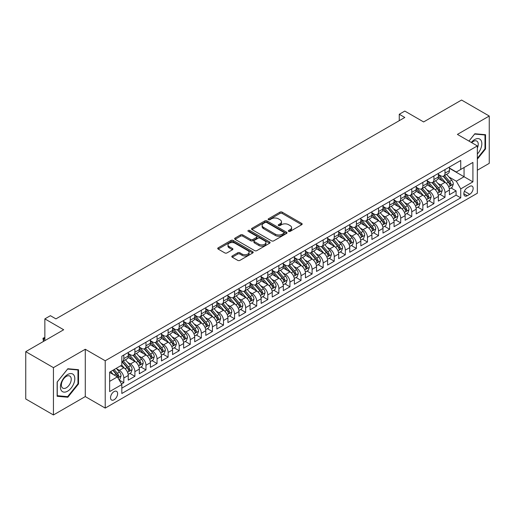 <?xml version="1.0" encoding="UTF-8"?>
<svg xmlns="http://www.w3.org/2000/svg" width="515" height="515" viewBox="0 0 515 515"><rect width="100%" height="100%" fill="white"/><g stroke="black" fill="none" stroke-linecap="round" stroke-linejoin="round"><path stroke-width="0.77" d="M288.651 231.364A1.075 0.624 0 0 0 290.177 231.364L301.726 224.695A1.539 0.888 0 0 0 302.176 224.07A1.539 0.888 0 0 0 301.726 223.439L282.156 212.141A1.539 0.888 0 0 0 279.98 212.141L268.431 218.811A1.075 0.624 0 0 0 268.115 219.255A1.075 0.624 0 0 0 268.431 219.693A1.075 0.624 0 0 0 269.957 219.693L271.45 218.83A4.918 2.839 0 0 1 278.409 218.83L280.038 219.77A4.918 2.839 0 0 1 281.48 221.778A4.918 2.839 0 0 1 280.038 223.787L278.544 224.649A1.075 0.624 0 0 0 278.229 225.087A1.075 0.624 0 0 0 278.544 225.531A1.075 0.624 0 0 0 280.063 225.531L281.557 224.669A4.918 2.839 0 0 1 288.516 224.669L290.145 225.609A4.918 2.839 0 0 1 291.587 227.617A4.918 2.839 0 0 1 290.145 229.626L288.651 230.488A1.075 0.624 0 0 0 288.336 230.926A1.075 0.624 0 0 0 288.651 231.364L288.651 230.488M114.073 399.775A5.015 2.897 120 0 0 117.349 395.353A5.015 2.897 120 0 0 116.583 391.342A5.015 2.897 120 0 0 114.073 391.587A5.015 2.897 120 0 0 110.802 396.003A5.015 2.897 120 0 0 111.568 400.02A5.015 2.897 120 0 0 114.073 399.775M232.259 255.955A1.539 0.888 0 0 0 231.808 256.579A1.539 0.888 0 0 0 232.259 257.21L237.75 260.378A1.539 0.888 0 0 0 239.926 260.378L252.749 252.974A1.539 0.888 0 0 0 253.2 252.344A1.539 0.888 0 0 0 252.749 251.719L233.186 240.421A1.539 0.888 0 0 0 231.01 240.421L218.18 247.824A1.539 0.888 0 0 0 217.729 248.455A1.539 0.888 0 0 0 218.18 249.08L224.81 252.91A1.539 0.888 0 0 0 226.986 252.91L232.477 249.743A1.539 0.888 0 0 0 232.928 249.112A1.539 0.888 0 0 0 232.477 248.488L229.188 246.588A4.114 2.375 0 0 1 227.984 244.908A4.114 2.375 0 0 1 230.52 242.713A4.114 2.375 0 0 1 235.001 243.228L247.889 250.663A4.114 2.375 0 0 1 249.093 252.344A4.114 2.375 0 0 1 246.55 254.539A4.114 2.375 0 0 1 242.069 254.024L239.926 252.781A1.539 0.888 0 0 0 237.75 252.781L232.259 255.955L232.259 257.21L237.75 254.062L237.75 252.781M477.347 170.22L489.25 163.345L489.25 116.03L461.562 100.039L423.626 121.939L404.803 111.073L399.267 114.266L404.803 117.465L55.929 318.882L50.393 315.689L44.857 318.882L44.857 340.627M53.438 367.639L53.438 414.961L85.278 396.576L85.278 349.26L53.438 367.639L25.75 351.655L63.68 329.755L44.857 318.882M85.278 349.26L105.215 360.764L477.347 145.919L477.347 193.241L105.215 408.086L105.215 360.764M489.25 116.03L457.41 134.409L477.347 145.919M271.56 240.859A1.539 0.888 0 0 0 273.729 240.859L286.559 233.45A1.539 0.888 0 0 0 287.01 232.825A1.539 0.888 0 0 0 286.559 232.194L266.989 220.903A1.539 0.888 0 0 0 264.819 220.903L251.99 228.306A1.539 0.888 0 0 0 251.539 228.937A1.539 0.888 0 0 0 251.99 229.561L271.56 240.859M248.668 231.596A1.075 0.624 0 0 1 249.762 231.75L249.762 230.469L269.654 241.96A1.539 0.888 0 0 1 270.105 242.584A1.539 0.888 0 0 1 269.654 243.215L256.831 250.618A1.539 0.888 0 0 1 254.655 250.618L235.085 239.321L235.085 238.065A1.539 0.888 0 0 0 234.634 238.696A1.539 0.888 0 0 0 235.085 239.321M235.085 238.065L240.576 234.898A1.539 0.888 0 0 1 242.752 234.898L250.683 239.475A1.539 0.888 0 0 0 252.859 239.475L256.502 237.376A1.539 0.888 0 0 0 256.953 236.746A1.539 0.888 0 0 0 256.502 236.121L248.236 231.351A1.075 0.624 0 0 1 247.921 230.913A1.075 0.624 0 0 1 248.591 230.334A1.075 0.624 0 0 1 249.762 230.469M53.438 414.961L25.75 398.971L25.75 351.655M121.521 384.029L123.819 382.697L119.222 380.044M116.609 368.753L119.39 370.356A6.264 3.618 60 0 1 123.819 378.029L128.254 375.474L128.254 380.141L134.898 376.304L129.857 373.394M127.688 362.36L130.469 363.963A6.264 3.618 60 0 1 134.898 371.637L139.327 369.081L139.327 373.748L145.97 369.912L140.93 367.002M138.76 355.962L141.541 357.571A6.264 3.618 60 0 1 145.97 365.244L150.399 362.682L150.399 367.356L157.049 363.519L152.009 360.609M149.839 349.569L152.62 351.178A6.264 3.618 60 0 1 157.049 358.852L161.478 356.29L161.478 360.957L168.122 357.12L163.081 354.211M160.912 343.177L163.693 344.78A6.264 3.618 60 0 1 168.122 352.453L172.551 349.897L172.551 354.565L179.201 350.728L174.16 347.818M171.984 336.784L174.765 338.387A6.264 3.618 60 0 1 179.201 346.061L183.63 343.505L183.63 348.172L190.273 344.335L185.233 341.426M183.063 330.385L185.844 331.995A6.264 3.618 60 0 1 190.273 339.668L194.702 337.106L194.702 341.773L201.346 337.943L196.312 335.033M194.136 323.993L196.917 325.596A6.264 3.618 60 0 1 201.346 333.269L205.781 330.714L205.781 335.381L212.425 331.544L207.384 328.634M205.215 317.601L207.996 319.203A6.264 3.618 60 0 1 212.425 326.877L216.854 324.321L216.854 328.988L223.497 325.152L218.457 322.242M216.287 311.208L219.068 312.811A6.264 3.618 60 0 1 223.497 320.485L227.926 317.929L227.926 322.596L234.576 318.759L229.536 315.85M227.366 304.809L230.147 306.419A6.264 3.618 60 0 1 234.576 314.092L239.005 311.53L239.005 316.197L245.649 312.36L240.608 309.451M238.439 298.417L241.22 300.02A6.264 3.618 60 0 1 245.649 307.693L250.078 305.138L250.078 309.805L256.728 305.968L251.687 303.058M249.511 292.024L252.292 293.627A6.264 3.618 60 0 1 256.728 301.301L261.156 298.745L261.156 303.412L267.8 299.576L262.759 296.666M260.59 285.625L263.371 287.235A6.264 3.618 60 0 1 267.8 294.908L272.229 292.346L272.229 297.02L278.873 293.183L273.838 290.273M271.663 279.233L274.444 280.836A6.264 3.618 60 0 1 278.873 288.509L283.308 285.954L283.308 290.621L289.951 286.784L284.911 283.874M282.741 272.841L285.522 274.444A6.264 3.618 60 0 1 289.951 282.117L294.38 279.561L294.38 284.228L301.024 280.392L295.983 277.482M293.814 266.448L296.595 268.051A6.264 3.618 60 0 1 301.024 275.725L305.453 273.169L305.453 277.836L312.103 273.999L307.062 271.09M304.893 260.049L307.674 261.659A6.264 3.618 60 0 1 312.103 269.332L316.532 266.77L316.532 271.437L323.175 267.6L318.135 264.691M315.965 253.657L318.746 255.26A6.264 3.618 60 0 1 323.175 262.933L327.604 260.378L327.604 265.045L334.254 261.208L329.214 258.298M327.038 247.264L329.819 248.867A6.264 3.618 60 0 1 334.254 256.541L338.683 253.985L338.683 258.652L345.327 254.816L340.286 251.906M338.117 240.866L340.898 242.475A6.264 3.618 60 0 1 345.327 250.148L349.756 247.586L349.756 252.26L356.399 248.423L351.365 245.513M349.189 234.473L351.97 236.082A6.264 3.618 60 0 1 356.399 243.75L360.835 241.194L360.835 245.861L367.478 242.024L362.438 239.115M360.268 228.081L363.049 229.684A6.264 3.618 60 0 1 367.478 237.357L371.907 234.801L371.907 239.469L378.551 235.632L373.51 232.722M371.341 221.688L374.122 223.291A6.264 3.618 60 0 1 378.551 230.965L382.98 228.409L382.98 233.076L389.63 229.239L384.589 226.33M382.42 215.289L385.201 216.899A6.264 3.618 60 0 1 389.63 224.572L394.059 222.01L394.059 226.677L400.702 222.841L395.662 219.937M393.492 208.897L396.273 210.5A6.264 3.618 60 0 1 400.702 218.173L405.131 215.618L405.131 220.285L411.781 216.448L406.741 213.538M404.565 202.504L407.346 204.107A6.264 3.618 60 0 1 411.781 211.781L416.21 209.225L416.21 213.892L422.854 210.056L417.813 207.146M415.644 196.106L418.425 197.715A6.264 3.618 60 0 1 422.854 205.388L427.283 202.826L427.283 207.5L433.926 203.663L428.892 200.753M426.716 189.713L429.497 191.323A6.264 3.618 60 0 1 433.926 198.99L438.362 196.434L438.362 201.101L445.005 197.264L445.005 192.597A6.264 3.618 -120 0 0 440.576 184.924L437.795 183.321M439.965 194.355L445.005 197.264M128.254 375.474A6.264 3.618 -120 0 0 123.819 367.8L120.497 365.882M139.327 369.081A6.264 3.618 -120 0 0 134.898 361.408L128.048 357.455M150.399 362.682A6.264 3.618 -120 0 0 145.97 355.015L139.121 351.056M161.478 356.29A6.264 3.618 -120 0 0 157.049 348.616L150.2 344.664M172.551 349.897A6.264 3.618 -120 0 0 168.122 342.224L161.272 338.271M183.63 343.505A6.264 3.618 -120 0 0 179.201 335.832L172.351 331.872M194.702 337.106A6.264 3.618 -120 0 0 190.273 329.433L183.424 325.48M205.781 330.714A6.264 3.618 -120 0 0 201.346 323.04L194.496 319.088M216.854 324.321A6.264 3.618 -120 0 0 212.425 316.648L205.575 312.695M227.926 317.929A6.264 3.618 -120 0 0 223.497 310.255L216.648 306.296M239.005 311.53A6.264 3.618 -120 0 0 234.576 303.856L227.727 299.904M250.078 305.138A6.264 3.618 -120 0 0 245.649 297.464L238.799 293.511M261.156 298.745A6.264 3.618 -120 0 0 256.728 291.072L249.878 287.113M272.229 292.346A6.264 3.618 -120 0 0 267.8 284.673L260.951 280.72M283.308 285.954A6.264 3.618 -120 0 0 278.873 278.28L272.023 274.328M294.38 279.561A6.264 3.618 -120 0 0 289.951 271.888L283.102 267.935M305.453 273.169A6.264 3.618 -120 0 0 301.024 265.495L294.174 261.536M316.532 266.77A6.264 3.618 -120 0 0 312.103 259.097L305.253 255.144M327.604 260.378A6.264 3.618 -120 0 0 323.175 252.704L316.326 248.751M338.683 253.985A6.264 3.618 -120 0 0 334.254 246.312L327.405 242.353M349.756 247.586A6.264 3.618 -120 0 0 345.327 239.913L338.477 235.96M360.835 241.194A6.264 3.618 -120 0 0 356.399 233.52L349.55 229.568M371.907 234.801A6.264 3.618 -120 0 0 367.478 227.128L360.629 223.175M382.98 228.409A6.264 3.618 -120 0 0 378.551 220.735L371.701 216.776M394.059 222.01A6.264 3.618 -120 0 0 389.63 214.337L382.78 210.384M405.131 215.618A6.264 3.618 -120 0 0 400.702 207.944L393.853 203.992M416.21 209.225A6.264 3.618 -120 0 0 411.781 201.552L404.932 197.599M427.283 202.826A6.264 3.618 -120 0 0 422.854 195.159L416.004 191.2M438.362 196.434A6.264 3.618 -120 0 0 433.926 188.76L427.077 184.808M469.699 186.398L467.266 187.801A4.854 2.8 120 0 0 464.092 192.082A4.854 2.8 120 0 0 464.839 195.97A4.854 2.8 120 0 0 467.266 195.732L469.699 194.322A4.854 2.8 120 0 0 472.873 190.048A4.854 2.8 120 0 0 472.133 186.153A4.854 2.8 120 0 0 469.699 186.398M109.644 381.358L117.401 376.883L121.83 384.557L121.83 393.505L460.732 197.844L460.732 188.889L456.303 181.216L448.868 176.928M121.83 384.557L109.644 391.587L109.644 372.152L121.83 365.116L121.83 356.161L460.732 160.5L460.732 169.448L472.912 162.418L472.912 181.859L460.732 188.889M128.254 353.477L130.469 354.758A6.264 3.618 60 0 0 133.597 355.067L138.026 352.511A6.264 3.618 -120 0 0 139.327 349.64L139.327 346.061M139.327 347.084L141.541 348.365A6.264 3.618 60 0 0 144.676 348.674L149.105 346.112A6.264 3.618 -120 0 0 150.399 343.248L150.399 339.668M150.399 340.692L152.62 341.966A6.264 3.618 60 0 0 155.749 342.275L160.178 339.72A6.264 3.618 -120 0 0 161.478 336.855L161.478 333.269M161.478 334.293L163.693 335.574A6.264 3.618 60 0 0 166.828 335.883L171.257 333.327A6.264 3.618 -120 0 0 172.551 330.456L172.551 326.877M172.551 327.901L174.765 329.182A6.264 3.618 60 0 0 177.9 329.491L182.329 326.935A6.264 3.618 -120 0 0 183.63 324.064L183.63 320.485M183.63 321.508L185.844 322.783A6.264 3.618 60 0 0 188.973 323.098L193.408 320.536A6.264 3.618 -120 0 0 194.702 317.671L194.702 314.086M194.702 315.109L196.917 316.39A6.264 3.618 60 0 0 200.052 316.699L204.481 314.144A6.264 3.618 -120 0 0 205.781 311.272L205.781 307.693M205.781 308.717L207.996 309.998A6.264 3.618 60 0 0 211.124 310.307L215.553 307.751A6.264 3.618 -120 0 0 216.854 304.88L216.854 301.301M216.854 302.324L219.068 303.605A6.264 3.618 60 0 0 222.203 303.914L226.632 301.352A6.264 3.618 -120 0 0 227.926 298.488L227.926 294.908M227.926 295.932L230.147 297.207A6.264 3.618 60 0 0 233.276 297.516L237.705 294.96A6.264 3.618 -120 0 0 239.005 292.095L239.005 288.509M239.005 289.533L241.22 290.814A6.264 3.618 60 0 0 244.355 291.123L248.784 288.567A6.264 3.618 -120 0 0 250.078 285.696L250.078 282.117M250.078 283.141L252.292 284.422A6.264 3.618 60 0 0 255.427 284.731L259.856 282.175A6.264 3.618 -120 0 0 261.156 279.304L261.156 275.725M261.156 276.748L263.371 278.023A6.264 3.618 60 0 0 266.5 278.338L270.935 275.776A6.264 3.618 -120 0 0 272.229 272.911L272.229 269.332M272.229 270.349L274.444 271.63A6.264 3.618 60 0 0 277.579 271.939L282.008 269.384A6.264 3.618 -120 0 0 283.308 266.519L283.308 262.933M283.308 263.957L285.522 265.238A6.264 3.618 60 0 0 288.651 265.547L293.08 262.991A6.264 3.618 -120 0 0 294.38 260.12L294.38 256.541M294.38 257.564L296.595 258.845A6.264 3.618 60 0 0 299.73 259.154L304.159 256.592A6.264 3.618 -120 0 0 305.453 253.728L305.453 250.148M305.453 251.172L307.674 252.447A6.264 3.618 60 0 0 310.803 252.756L315.232 250.2A6.264 3.618 -120 0 0 316.532 247.335L316.532 243.75M316.532 244.773L318.746 246.054A6.264 3.618 60 0 0 321.881 246.363L326.31 243.807A6.264 3.618 -120 0 0 327.604 240.936L327.604 237.357M327.604 238.381L329.819 239.662A6.264 3.618 60 0 0 332.954 239.971L337.383 237.415A6.264 3.618 -120 0 0 338.683 234.544L338.683 230.965M338.683 231.988L340.898 233.263A6.264 3.618 60 0 0 344.026 233.578L348.462 231.016A6.264 3.618 -120 0 0 349.756 228.151L349.756 224.572M349.756 225.596L351.97 226.87A6.264 3.618 60 0 0 355.105 227.179L359.534 224.624A6.264 3.618 -120 0 0 360.835 221.759L360.835 218.173M360.835 219.197L363.049 220.478A6.264 3.618 60 0 0 366.178 220.787L370.607 218.231A6.264 3.618 -120 0 0 371.907 215.36L371.907 211.781M371.907 212.804L374.122 214.086A6.264 3.618 60 0 0 377.257 214.395L381.686 211.832A6.264 3.618 -120 0 0 382.98 208.968L382.98 205.388M382.98 206.412L385.201 207.687A6.264 3.618 60 0 0 388.329 208.002L392.758 205.44A6.264 3.618 -120 0 0 394.059 202.575L394.059 198.99M394.059 200.013L396.273 201.294A6.264 3.618 60 0 0 399.408 201.603L403.837 199.048A6.264 3.618 -120 0 0 405.131 196.176L405.131 192.597M405.131 193.621L407.346 194.902A6.264 3.618 60 0 0 410.481 195.211L414.91 192.655A6.264 3.618 -120 0 0 416.21 189.784L416.21 186.205M416.21 187.228L418.425 188.503A6.264 3.618 60 0 0 421.553 188.818L425.989 186.256A6.264 3.618 -120 0 0 427.283 183.392L427.283 179.812M427.283 180.836L429.497 182.11A6.264 3.618 60 0 0 432.632 182.419L437.061 179.864A6.264 3.618 -120 0 0 438.362 176.999L438.362 173.413M121.83 388.136L456.078 195.159L456.078 190.872L449.434 194.709L449.434 190.041A6.264 3.618 -120 0 0 445.005 182.368L438.156 178.415M438.362 174.437L440.576 175.718A6.264 3.618 -120 0 0 443.705 176.027A6.264 3.618 -120 0 0 445.005 173.162L445.005 169.577M443.705 176.027L448.134 173.471A6.264 3.618 -120 0 0 449.434 170.6L449.434 167.021M123.819 355.009L123.819 358.594A6.264 3.618 60 0 1 122.525 361.459A6.264 3.618 60 0 1 121.83 361.717M122.525 361.459L126.954 358.904A6.264 3.618 -120 0 0 128.254 356.032L128.254 352.453M134.898 348.616L134.898 352.196A6.264 3.618 60 0 1 133.597 355.067M145.97 342.224L145.97 345.803A6.264 3.618 60 0 1 144.676 348.674M157.049 335.832L157.049 339.411A6.264 3.618 60 0 1 155.749 342.275M168.122 329.433L168.122 333.018A6.264 3.618 60 0 1 166.828 335.883M179.201 323.04L179.201 326.619A6.264 3.618 60 0 1 177.9 329.491M190.273 316.648L190.273 320.227A6.264 3.618 60 0 1 188.973 323.098M201.346 310.255L201.346 313.835A6.264 3.618 60 0 1 200.052 316.699M212.425 303.856L212.425 307.442A6.264 3.618 60 0 1 211.124 310.307M223.497 297.464L223.497 301.043A6.264 3.618 60 0 1 222.203 303.914M234.576 291.072L234.576 294.651A6.264 3.618 60 0 1 233.276 297.516M245.649 284.673L245.649 288.258A6.264 3.618 60 0 1 244.355 291.123M256.728 278.28L256.728 281.86A6.264 3.618 60 0 1 255.427 284.731M267.8 271.888L267.8 275.467A6.264 3.618 60 0 1 266.5 278.338M278.873 265.495L278.873 269.075A6.264 3.618 60 0 1 277.579 271.939M289.951 259.097L289.951 262.682A6.264 3.618 60 0 1 288.651 265.547M301.024 252.704L301.024 256.283A6.264 3.618 60 0 1 299.73 259.154M312.103 246.312L312.103 249.891A6.264 3.618 60 0 1 310.803 252.756M323.175 239.913L323.175 243.498A6.264 3.618 60 0 1 321.881 246.363M334.254 233.52L334.254 237.1A6.264 3.618 60 0 1 332.954 239.971M345.327 227.128L345.327 230.707A6.264 3.618 60 0 1 344.026 233.578M356.399 220.735L356.399 224.315A6.264 3.618 60 0 1 355.105 227.179M367.478 214.337L367.478 217.922A6.264 3.618 60 0 1 366.178 220.787M378.551 207.944L378.551 211.523A6.264 3.618 60 0 1 377.257 214.395M389.63 201.552L389.63 205.131A6.264 3.618 60 0 1 388.329 208.002M400.702 195.153L400.702 198.739A6.264 3.618 60 0 1 399.408 201.603M411.781 188.76L411.781 192.34A6.264 3.618 60 0 1 410.481 195.211M422.854 182.368L422.854 185.947A6.264 3.618 60 0 1 421.553 188.818M433.926 175.976L433.926 179.555A6.264 3.618 60 0 1 432.632 182.419M433.926 198.99L433.926 203.663M422.854 205.388L422.854 210.056M411.781 211.781L411.781 216.448M400.702 218.173L400.702 222.841M389.63 224.572L389.63 229.239M378.551 230.965L378.551 235.632M367.478 237.357L367.478 242.024M356.399 243.75L356.399 248.423M345.327 250.148L345.327 254.816M334.254 256.541L334.254 261.208M323.175 262.933L323.175 267.6M312.103 269.332L312.103 273.999M301.024 275.725L301.024 280.392M289.951 282.117L289.951 286.784M278.873 288.509L278.873 293.183M267.8 294.908L267.8 299.576M256.728 301.301L256.728 305.968M245.649 307.693L245.649 312.36M234.576 314.092L234.576 318.759M223.497 320.485L223.497 325.152M212.425 326.877L212.425 331.544M201.346 333.269L201.346 337.943M190.273 339.668L190.273 344.335M179.201 346.061L179.201 350.728M168.122 352.453L168.122 357.12M157.049 358.852L157.049 363.519M145.97 365.244L145.97 369.912M134.898 371.637L134.898 376.304M123.819 378.029L123.819 382.697M117.401 376.883L109.644 372.403M456.303 181.216L464.054 176.742L464.054 167.536L472.912 162.418M449.434 168.302L472.912 181.859M449.434 168.045L456.303 172.01L460.732 169.448M85.278 396.576L105.215 408.086M399.267 114.266L399.267 120.665M451.043 187.962L456.078 190.872M456.078 195.159L460.732 197.844M477.347 159.148L485.542 148.951L485.542 134.705L474.849 133.745L468.959 141.078L474.63 134.061L484.988 134.988L484.988 148.796L477.347 158.305M57.146 396.28L67.838 397.239L78.525 383.939L78.525 369.693L67.838 368.74L57.146 382.033L57.146 396.28M484.988 148.635L485.542 148.951M77.971 383.623L78.525 383.939M66.705 396.582L67.838 397.239M289.082 231.518L290.145 230.9A4.918 2.839 0 0 0 291.587 228.892L291.587 227.617M281.48 221.778L281.48 223.059A4.918 2.839 0 0 1 280.038 225.068L278.976 225.679M301.706 224.707L282.156 213.422A1.539 0.888 0 0 0 279.98 213.422L268.862 219.841M286.54 233.462L266.989 222.177A1.539 0.888 0 0 0 264.819 222.177L252.009 229.574L251.99 228.306M283.842 233.263A1.075 0.624 0 0 0 284.158 232.825A1.075 0.624 0 0 0 283.842 232.387L266.667 222.467A1.075 0.624 0 0 0 265.141 222.467L263.571 223.381A4.918 2.839 0 0 0 262.129 225.39A4.918 2.839 0 0 0 263.571 227.398L275.306 234.177A4.918 2.839 0 0 0 282.265 234.177L283.842 233.263L283.842 234.544A1.075 0.624 0 0 0 284.158 234.106L284.158 232.825M262.129 225.39L262.129 226.664A4.918 2.839 0 0 0 263.571 228.673L263.571 227.398M283.842 234.544L282.265 235.452A4.918 2.839 0 0 1 275.306 235.452L263.571 228.673M235.104 239.333L240.576 236.173L240.576 234.898M256.953 236.746L256.953 238.027A1.539 0.888 0 0 1 256.502 238.657L252.859 240.756A1.539 0.888 0 0 1 250.683 240.756L242.752 236.173A1.539 0.888 0 0 0 240.576 236.173M249.762 231.75L269.635 243.222M258.923 244.232A4.114 2.375 0 0 0 263.403 244.747A4.114 2.375 0 0 0 265.94 242.552A4.114 2.375 0 0 0 264.736 240.872L260.197 238.252A1.539 0.888 0 0 0 258.021 238.252L254.384 240.357A1.539 0.888 0 0 0 253.934 240.981A1.539 0.888 0 0 0 254.384 241.612L258.923 244.232L258.923 245.513A4.114 2.375 0 0 0 263.403 246.028A4.114 2.375 0 0 0 265.94 243.833L265.94 242.552M253.934 240.981L253.934 242.262A1.539 0.888 0 0 0 254.384 242.893L254.384 241.612M258.923 245.513L254.384 242.893M249.093 252.344L249.093 253.625A4.114 2.375 0 0 1 246.55 255.82A4.114 2.375 0 0 1 242.069 255.305L239.926 254.062A1.539 0.888 0 0 0 237.75 254.062M227.984 244.908L227.984 246.183A4.114 2.375 0 0 0 229.188 247.863L229.188 246.588M232.458 249.749L229.188 247.863M252.73 252.981L233.186 241.696A1.539 0.888 0 0 0 231.01 241.696L218.199 249.093M449.344 188.941L452.202 187.293L453.309 184.093A4.152 2.395 -120 0 0 451.694 180.199L446.634 174.34M445.617 182.774L439.617 175.827A11.98 6.92 -120 0 0 438.362 174.508M442.327 180.823L438.973 176.935A9.946 5.742 -120 0 0 438.362 176.265M443.145 176.252L448.262 182.181A4.152 2.395 60 0 1 449.743 185.04C450.361 185.87 450.805 185.619 451.069 184.273A4.152 2.395 -120 0 0 449.589 181.409L444.529 175.551M443.441 176.156L448.945 182.522A2.111 1.223 60 0 1 449.473 183.353L451.069 184.273M449.743 185.04L450.046 185.529M477.347 154.004A10.178 5.877 120 0 0 481.692 142.198A10.178 5.877 120 0 0 474.63 139.559A10.178 5.877 120 0 0 471.296 142.43M477.347 148.075A6.972 4.023 120 0 0 476.806 141.078A6.972 4.023 120 0 0 473.317 141.425A6.972 4.023 120 0 0 471.708 142.668M484.3 134.595L484.988 134.988M73.851 383.418A10.178 5.877 120 0 0 71.212 373.581A10.178 5.877 120 0 0 61.382 382.304A10.178 5.877 120 0 0 64.014 392.134A10.178 5.877 120 0 0 73.851 383.418M70.574 382.484A6.972 4.023 120 0 0 69.789 376.066A6.972 4.023 120 0 0 62.038 381.718A6.972 4.023 120 0 0 62.817 388.136A6.972 4.023 120 0 0 70.574 382.484M57.262 395.739L57.262 381.937L67.613 369.049L77.971 369.976L77.971 383.784L67.613 396.666L57.146 395.675M77.282 369.583L77.971 369.976M438.265 195.34L441.13 193.685L442.237 190.486A4.152 2.395 -120 0 0 440.621 186.591L435.561 180.733M434.544 189.166L428.544 182.22A11.98 6.92 -120 0 0 427.283 180.9M431.255 187.215L427.894 183.334A9.946 5.742 -120 0 0 427.283 182.664M432.066 182.645L437.184 188.574A4.152 2.395 60 0 1 438.664 191.432C439.289 192.269 439.733 192.011 439.997 190.666A4.152 2.395 -120 0 0 438.516 187.808L433.456 181.95M432.368 182.548L437.866 188.915A2.111 1.223 60 0 1 438.4 189.745L439.997 190.666M438.664 191.432L438.967 191.928M427.193 201.732L430.051 200.078L431.158 196.885A4.152 2.395 -120 0 0 429.542 192.983L424.482 187.125M423.472 195.558L417.465 188.612A11.98 6.92 -120 0 0 416.21 187.293M420.176 193.614L416.822 189.726A9.946 5.742 -120 0 0 416.21 189.057M420.993 189.044L426.111 194.966A4.152 2.395 60 0 1 427.592 197.824C428.216 198.661 428.654 198.404 428.918 197.058A4.152 2.395 -120 0 0 427.437 194.2L422.377 188.342M421.296 188.947L426.793 195.314A2.111 1.223 60 0 1 427.328 196.138L428.918 197.058M427.592 197.824L427.894 198.32M416.114 208.124L418.978 206.476L420.085 203.277A4.152 2.395 -120 0 0 418.47 199.382L413.41 193.518M412.393 201.957L406.393 195.005A11.98 6.92 -120 0 0 405.131 193.692M409.103 200.007L405.749 196.118A9.946 5.742 -120 0 0 405.131 195.449M409.914 195.436L415.032 201.359A4.152 2.395 60 0 1 416.513 204.223C417.137 205.054 417.581 204.803 417.845 203.451A4.152 2.395 -120 0 0 416.365 200.593L411.305 194.734M410.217 195.34L415.714 201.706A2.111 1.223 60 0 1 416.249 202.537L417.845 203.451M416.513 204.223L416.815 204.713M405.041 214.523L407.899 212.869L409.007 209.669A4.152 2.395 -120 0 0 407.391 205.775L402.331 199.917M401.32 208.35L395.32 201.404A11.98 6.92 -120 0 0 394.059 200.084M398.031 206.399L394.67 202.511A9.946 5.742 -120 0 0 394.059 201.848M398.842 201.828L403.96 207.757A4.152 2.395 60 0 1 405.44 210.616C406.065 211.453 406.509 211.195 406.766 209.85A4.152 2.395 -120 0 0 405.286 206.991L400.226 201.127M399.144 201.732L404.642 208.099A2.111 1.223 60 0 1 405.176 208.929L406.766 209.85M405.44 210.616L405.743 211.105M393.962 220.916L396.827 219.261L397.934 216.068A4.152 2.395 -120 0 0 396.318 212.167L391.258 206.309M390.241 214.742L384.242 207.796A11.98 6.92 -120 0 0 382.98 206.476M386.952 212.792L383.598 208.91A9.946 5.742 -120 0 0 382.98 208.24M387.763 208.227L392.887 214.15A4.152 2.395 60 0 1 394.361 217.008C394.986 217.845 395.43 217.588 395.694 216.242A4.152 2.395 -120 0 0 394.213 213.384L389.153 207.526M388.065 208.124L393.569 214.498A2.111 1.223 60 0 1 394.097 215.322L395.694 216.242M394.361 217.008L394.664 217.504M382.89 227.308L385.754 225.654L386.862 222.461A4.152 2.395 -120 0 0 385.239 218.56L380.179 212.701M379.169 221.141L373.169 214.189A11.98 6.92 -120 0 0 371.907 212.875M375.879 219.19L372.519 215.302A9.946 5.742 -120 0 0 371.907 214.633M376.69 214.62L381.808 220.542A4.152 2.395 60 0 1 383.289 223.401C383.913 224.237 384.357 223.98 384.615 222.635A4.152 2.395 -120 0 0 383.141 219.776L378.081 213.918M376.993 214.523L382.49 220.89A2.111 1.223 60 0 1 383.025 221.714L384.615 222.635M383.289 223.401L383.591 223.896M371.817 233.701L374.675 232.053L375.783 228.853A4.152 2.395 -120 0 0 374.167 224.958L369.107 219.1M368.09 227.533L362.09 220.587A11.98 6.92 -120 0 0 360.835 219.268M364.8 225.583L361.446 221.695A9.946 5.742 -120 0 0 360.835 221.025M365.618 221.012L370.736 226.941A4.152 2.395 60 0 1 372.216 229.799C372.834 230.63 373.278 230.379 373.542 229.033A4.152 2.395 -120 0 0 372.062 226.169L367.002 220.311M365.914 220.916L371.418 227.282A2.111 1.223 60 0 1 371.946 228.113L373.542 229.033M372.216 229.799L372.512 230.289M360.738 240.099L363.603 238.445L364.71 235.246A4.152 2.395 -120 0 0 363.094 231.351L358.034 225.493M357.017 233.926L351.018 226.98A11.98 6.92 -120 0 0 349.756 225.66M353.728 231.975L350.367 228.094A9.946 5.742 -120 0 0 349.756 227.424M354.539 227.405L359.657 233.334A4.152 2.395 60 0 1 361.137 236.192C361.762 237.029 362.206 236.771 362.47 235.426A4.152 2.395 -120 0 0 360.989 232.568L355.929 226.709M354.841 227.308L360.339 233.675A2.111 1.223 60 0 1 360.873 234.505L362.47 235.426M361.137 236.192L361.44 236.681M349.666 246.492L352.524 244.837L353.631 241.644A4.152 2.395 -120 0 0 352.015 237.743L346.956 231.885M345.945 240.318L339.939 233.372A11.98 6.92 -120 0 0 338.683 232.053M342.649 238.374L339.295 234.486A9.946 5.742 -120 0 0 338.683 233.816M343.466 233.804L348.584 239.726A4.152 2.395 60 0 1 350.065 242.584C350.689 243.421 351.127 243.164 351.391 241.818A4.152 2.395 -120 0 0 349.91 238.96L344.85 233.102M343.769 233.707L349.267 240.074A2.111 1.223 60 0 1 349.801 240.898L351.391 241.818M350.065 242.584L350.367 243.08M338.587 252.884L341.451 251.236L342.559 248.037A4.152 2.395 -120 0 0 340.943 244.142L335.883 238.278M334.866 246.717L328.866 239.765A11.98 6.92 -120 0 0 327.604 238.451M331.576 244.767L328.222 240.878A9.946 5.742 -120 0 0 327.604 240.209M332.387 240.196L337.505 246.119A4.152 2.395 60 0 1 338.986 248.983C339.61 249.814 340.055 249.563 340.318 248.211A4.152 2.395 -120 0 0 338.838 245.352L333.778 239.494M332.69 240.099L338.188 246.466A2.111 1.223 60 0 1 338.722 247.29L340.318 248.211M338.986 248.983L339.288 249.472M327.514 259.283L330.373 257.629L331.48 254.429A4.152 2.395 -120 0 0 329.864 250.535L324.804 244.677M323.793 253.11L317.794 246.164A11.98 6.92 -120 0 0 316.532 244.844M320.504 251.159L317.143 247.271A9.946 5.742 -120 0 0 316.532 246.608M321.315 246.588L326.433 252.517A4.152 2.395 60 0 1 327.913 255.376C328.538 256.213 328.982 255.955 329.24 254.61A4.152 2.395 -120 0 0 327.759 251.751L322.699 245.887M321.618 246.492L327.115 252.859A2.111 1.223 60 0 1 327.649 253.689L329.24 254.61M327.913 255.376L328.216 255.865M316.435 265.676L319.3 264.021L320.407 260.822A4.152 2.395 -120 0 0 318.791 256.927L313.732 251.069M312.714 259.502L306.715 252.556A11.98 6.92 -120 0 0 305.453 251.236M309.425 257.552L306.071 253.67A9.946 5.742 -120 0 0 305.453 253M310.236 252.981L315.36 258.91A4.152 2.395 60 0 1 316.834 261.768C317.459 262.605 317.903 262.347 318.167 261.002A4.152 2.395 -120 0 0 316.686 258.144L311.627 252.286M310.539 252.884L316.043 259.257A2.111 1.223 60 0 1 316.571 260.081L318.167 261.002M316.834 261.768L317.137 262.264M305.363 272.068L308.228 270.414L309.335 267.221A4.152 2.395 -120 0 0 307.713 263.32L302.653 257.461M301.642 265.901L295.642 258.948A11.98 6.92 -120 0 0 294.38 257.635M298.352 263.95L294.992 260.062A9.946 5.742 -120 0 0 294.38 259.393M299.164 259.38L304.281 265.302A4.152 2.395 60 0 1 305.762 268.161C306.386 268.997 306.831 268.74 307.088 267.394A4.152 2.395 -120 0 0 305.614 264.536L300.554 258.678M299.466 259.283L304.964 265.65A2.111 1.223 60 0 1 305.498 266.474L307.088 267.394M305.762 268.161L306.065 268.656M294.29 278.461L297.149 276.812L298.256 273.613A4.152 2.395 -120 0 0 296.64 269.718L291.58 263.86M290.563 272.293L284.563 265.341A11.98 6.92 -120 0 0 283.308 264.028M287.273 270.343L283.92 266.455A9.946 5.742 -120 0 0 283.308 265.785M288.091 265.772L293.209 271.701A4.152 2.395 60 0 1 294.689 274.559C295.307 275.39 295.752 275.139 296.016 273.793A4.152 2.395 -120 0 0 294.535 270.929L289.475 265.071M288.387 265.676L293.891 272.042A2.111 1.223 60 0 1 294.419 272.873L296.016 273.793M294.689 274.559L294.986 275.049M283.211 284.859L286.076 283.205L287.183 280.005A4.152 2.395 -120 0 0 285.568 276.111L280.508 270.253M279.491 278.686L273.491 271.74A11.98 6.92 -120 0 0 272.229 270.42M276.201 276.735L272.841 272.853A9.946 5.742 -120 0 0 272.229 272.184M277.012 272.165L282.13 278.094A4.152 2.395 60 0 1 283.611 280.952C284.235 281.789 284.679 281.531 284.943 280.186A4.152 2.395 -120 0 0 283.462 277.328L278.403 271.469M277.315 272.068L282.812 278.435A2.111 1.223 60 0 1 283.347 279.265L284.943 280.186M283.611 280.952L283.913 281.441M272.139 291.252L274.997 289.597L276.104 286.404A4.152 2.395 -120 0 0 274.489 282.503L269.429 276.645M268.418 285.078L262.412 278.132A11.98 6.92 -120 0 0 261.156 276.812M265.122 283.128L261.768 279.246A9.946 5.742 -120 0 0 261.156 278.576M265.94 278.564L271.057 284.486A4.152 2.395 60 0 1 272.538 287.344C273.162 288.181 273.6 287.924 273.864 286.578A4.152 2.395 -120 0 0 272.384 283.72L267.324 277.862M266.242 278.467L271.74 284.834A2.111 1.223 60 0 1 272.274 285.658L273.864 286.578M272.538 287.344L272.841 287.84M261.06 297.644L263.925 295.996L265.032 292.797A4.152 2.395 -120 0 0 263.416 288.902L258.356 283.038M257.339 291.477L251.339 284.525A11.98 6.92 -120 0 0 250.078 283.211M254.049 289.527L250.696 285.638A9.946 5.742 -120 0 0 250.078 284.969M254.861 284.956L259.978 290.878A4.152 2.395 60 0 1 261.459 293.743C262.084 294.574 262.528 294.316 262.792 292.971A4.152 2.395 -120 0 0 261.311 290.112L256.251 284.254M255.163 284.859L260.661 291.226A2.111 1.223 60 0 1 261.195 292.05L262.792 292.971M261.459 293.743L261.762 294.232M249.987 304.043L252.846 302.389L253.953 299.189A4.152 2.395 -120 0 0 252.337 295.295L247.277 289.436M246.267 297.87L240.267 290.924A11.98 6.92 -120 0 0 239.005 289.604M242.971 295.919L239.617 292.031A9.946 5.742 -120 0 0 239.005 291.368M243.788 291.348L248.906 297.277A4.152 2.395 60 0 1 250.387 300.136C251.011 300.972 251.455 300.715 251.713 299.37A4.152 2.395 -120 0 0 250.232 296.511L245.172 290.647M244.091 291.252L249.588 297.619A2.111 1.223 60 0 1 250.123 298.449L251.713 299.37M250.387 300.136L250.689 300.625M238.909 310.436L241.773 308.781L242.88 305.582A4.152 2.395 -120 0 0 241.265 301.687L236.205 295.829M235.188 304.262L229.188 297.316A11.98 6.92 -120 0 0 227.926 295.996M231.898 302.311L228.544 298.43A9.946 5.742 -120 0 0 227.926 297.76M232.709 297.741L237.833 303.67A4.152 2.395 60 0 1 239.308 306.528C239.932 307.365 240.376 307.107 240.64 305.762A4.152 2.395 -120 0 0 239.16 302.904L234.1 297.046M233.012 297.644L238.516 304.017A2.111 1.223 60 0 1 239.044 304.841L240.64 305.762M239.308 306.528L239.61 307.024M227.836 316.828L230.701 315.174L231.808 311.981A4.152 2.395 -120 0 0 230.186 308.079L225.126 302.221M224.115 310.654L218.115 303.708A11.98 6.92 -120 0 0 216.854 302.395M220.826 308.71L217.465 304.822A9.946 5.742 -120 0 0 216.854 304.153M221.637 304.14L226.755 310.062A4.152 2.395 60 0 1 228.235 312.92C228.86 313.757 229.304 313.5 229.561 312.154A4.152 2.395 -120 0 0 228.087 309.296L223.027 303.438M221.939 304.043L227.437 310.41A2.111 1.223 60 0 1 227.971 311.234L229.561 312.154M228.235 312.92L228.538 313.416M216.764 323.22L219.622 321.572L220.729 318.373A4.152 2.395 -120 0 0 219.113 314.478L214.053 308.62M213.036 317.053L207.036 310.101A11.98 6.92 -120 0 0 205.781 308.788M209.747 315.103L206.393 311.215A9.946 5.742 -120 0 0 205.781 310.545M210.564 310.532L215.682 316.461A4.152 2.395 60 0 1 217.163 319.319C217.781 320.15 218.225 319.899 218.489 318.553A4.152 2.395 -120 0 0 217.008 315.689L211.948 309.83M210.86 310.436L216.364 316.802A2.111 1.223 60 0 1 216.892 317.633L218.489 318.553M217.163 319.319L217.459 319.809M205.685 329.619L208.549 327.965L209.657 324.765A4.152 2.395 -120 0 0 208.041 320.871L202.981 315.013M201.964 323.446L195.964 316.5A11.98 6.92 -120 0 0 194.702 315.18M198.674 321.495L195.314 317.607A9.946 5.742 -120 0 0 194.702 316.944M199.485 316.925L204.603 322.853A4.152 2.395 60 0 1 206.084 325.712C206.708 326.549 207.152 326.291 207.416 324.946A4.152 2.395 -120 0 0 205.936 322.087L200.876 316.229M199.788 316.828L205.285 323.195A2.111 1.223 60 0 1 205.82 324.025L207.416 324.946M206.084 325.712L206.386 326.201M194.612 336.012L197.47 334.357L198.578 331.164A4.152 2.395 -120 0 0 196.962 327.263L191.902 321.405M190.891 329.838L184.885 322.892A11.98 6.92 -120 0 0 183.63 321.572M187.595 327.888L184.241 324.006A9.946 5.742 -120 0 0 183.63 323.336M188.413 323.323L193.531 329.246A4.152 2.395 60 0 1 195.011 332.104C195.636 332.941 196.073 332.684 196.337 331.338A4.152 2.395 -120 0 0 194.857 328.48L189.797 322.622M188.715 323.227L194.213 329.594A2.111 1.223 60 0 1 194.747 330.418L196.337 331.338M195.011 332.104L195.314 332.6M183.533 342.404L186.398 340.756L187.505 337.557A4.152 2.395 -120 0 0 185.889 333.656L180.829 327.798M179.812 336.237L173.812 329.285A11.98 6.92 -120 0 0 172.551 327.971M176.523 334.286L173.162 330.398A9.946 5.742 -120 0 0 172.551 329.729M177.334 329.716L182.452 335.638A4.152 2.395 60 0 1 183.932 338.503C184.557 339.334 185.001 339.076 185.265 337.731A4.152 2.395 -120 0 0 183.784 334.872L178.724 329.014M177.636 329.619L183.134 335.986A2.111 1.223 60 0 1 183.668 336.81L185.265 337.731M183.932 338.503L184.235 338.992M172.461 348.803L175.319 347.149L176.426 343.949A4.152 2.395 -120 0 0 174.81 340.055L169.75 334.196M168.74 342.63L162.74 335.683A11.98 6.92 -120 0 0 161.478 334.364M165.444 340.679L162.09 336.791A9.946 5.742 -120 0 0 161.478 336.128M166.261 336.108L171.379 342.037A4.152 2.395 60 0 1 172.86 344.896C173.484 345.726 173.928 345.475 174.186 344.129A4.152 2.395 -120 0 0 172.705 341.265L167.645 335.407M166.564 336.012L172.061 342.378A2.111 1.223 60 0 1 172.596 343.209L174.186 344.129M172.86 344.896L173.162 345.385M161.382 355.196L164.246 353.541L165.354 350.342A4.152 2.395 -120 0 0 163.738 346.447L158.678 340.589M157.661 349.022L151.661 342.076A11.98 6.92 -120 0 0 150.399 340.756M154.371 347.071L151.017 343.19A9.946 5.742 -120 0 0 150.399 342.52M155.182 342.501L160.307 348.43A4.152 2.395 60 0 1 161.781 351.288C162.405 352.125 162.849 351.867 163.113 350.522A4.152 2.395 -120 0 0 161.633 347.664L156.573 341.806M155.485 342.404L160.989 348.777A2.111 1.223 60 0 1 161.517 349.601L163.113 350.522M161.781 351.288L162.083 351.784M150.309 361.588L153.174 359.934L154.281 356.74A4.152 2.395 -120 0 0 152.659 352.839L147.599 346.981M146.588 355.414L140.589 348.468A11.98 6.92 -120 0 0 139.327 347.155M143.299 353.47L139.938 349.582A9.946 5.742 -120 0 0 139.327 348.913M144.11 348.9L149.228 354.822A4.152 2.395 60 0 1 150.708 357.68C151.333 358.517 151.777 358.26 152.034 356.914A4.152 2.395 -120 0 0 150.56 354.056L145.494 348.198M144.412 348.803L149.91 355.17A2.111 1.223 60 0 1 150.444 355.994L152.034 356.914M150.708 357.68L151.011 358.176M139.237 367.98L142.095 366.332L143.202 363.133A4.152 2.395 -120 0 0 141.586 359.238L136.527 353.374M135.509 361.813L129.51 354.861A11.98 6.92 -120 0 0 128.254 353.548M132.22 359.863L128.866 355.974A9.946 5.742 -120 0 0 128.254 355.305M133.037 355.292L138.155 361.221A4.152 2.395 60 0 1 139.636 364.079C140.254 364.91 140.698 364.659 140.962 363.307A4.152 2.395 -120 0 0 139.481 360.449L134.421 354.59M133.334 355.196L138.838 361.562A2.111 1.223 60 0 1 139.365 362.393L140.962 363.307M139.636 364.079L139.932 364.569M128.158 374.379L131.022 372.725L132.13 369.525A4.152 2.395 -120 0 0 130.514 365.631L125.454 359.773M124.437 368.206L121.785 365.141M121.147 366.255L120.716 365.759M121.958 361.685L127.076 367.613A4.152 2.395 60 0 1 128.557 370.472C129.181 371.309 129.626 371.051 129.889 369.706A4.152 2.395 -120 0 0 128.409 366.847L123.349 360.989M122.261 361.588L127.759 367.955A2.111 1.223 60 0 1 128.293 368.785L129.889 369.706M128.557 370.472L128.859 370.961M119.004 379.664L119.944 379.117L121.051 375.924A4.152 2.395 -120 0 0 119.435 372.023L116.248 368.334M113.274 374.502L110.712 371.534M110.068 372.648L109.644 372.158M112.817 370.317L116.004 374.006A4.152 2.395 60 0 1 117.484 376.864C118.109 377.701 118.547 377.444 118.811 376.098A4.152 2.395 -120 0 0 117.33 373.24L114.143 369.551M113.075 370.169L116.686 374.353A2.111 1.223 60 0 1 117.22 375.178L118.811 376.098M117.484 376.864L117.787 377.36M44.857 337.879L43.582 338.613L44.857 339.346M43.479 341.419L42.97 338.258L44.857 337.415M42.97 338.258L43.582 338.613L43.582 341.361M119.39 370.356L123.819 367.8M130.469 363.963L134.898 361.408M141.541 357.571L145.97 355.015M152.62 351.178L157.049 348.616M163.693 344.78L168.122 342.224M174.765 338.387L179.201 335.832M185.844 331.995L190.273 329.433M196.917 325.596L201.346 323.04M207.996 319.203L212.425 316.648M219.068 312.811L223.497 310.255M230.147 306.419L234.576 303.856M241.22 300.02L245.649 297.464M252.292 293.627L256.728 291.072M263.371 287.235L267.8 284.673M274.444 280.836L278.873 278.28M285.522 274.444L289.951 271.888M296.595 268.051L301.024 265.495M307.674 261.659L312.103 259.097M318.746 255.26L323.175 252.704M329.819 248.867L334.254 246.312M340.898 242.475L345.327 239.913M351.97 236.082L356.399 233.52M363.049 229.684L367.478 227.128M374.122 223.291L378.551 220.735M385.201 216.899L389.63 214.337M396.273 210.5L400.702 207.944M407.346 204.107L411.781 201.552M418.425 197.715L422.854 195.159M429.497 191.323L433.926 188.76M440.576 184.924L445.005 182.368M445.005 173.162L449.434 170.6M123.819 358.594L128.254 356.032M134.898 352.196L139.327 349.64M145.97 345.803L150.399 343.248M157.049 339.411L161.478 336.855M168.122 333.018L172.551 330.456M179.201 326.619L183.63 324.064M190.273 320.227L194.702 317.671M201.346 313.835L205.781 311.272M212.425 307.442L216.854 304.88M223.497 301.043L227.926 298.488M234.576 294.651L239.005 292.095M245.649 288.258L250.078 285.696M256.728 281.86L261.156 279.304M267.8 275.467L272.229 272.911M278.873 269.075L283.308 266.519M289.951 262.682L294.38 260.12M301.024 256.283L305.453 253.728M312.103 249.891L316.532 247.335M323.175 243.498L327.604 240.936M334.254 237.1L338.683 234.544M345.327 230.707L349.756 228.151M356.399 224.315L360.835 221.759M367.478 217.922L371.907 215.36M378.551 211.523L382.98 208.968M389.63 205.131L394.059 202.575M400.702 198.739L405.131 196.176M411.781 192.34L416.21 189.784M422.854 185.947L427.283 183.392M433.926 179.555L438.362 176.999M445.005 192.597L449.434 190.041M464.388 191.258L469.699 194.322M463.835 193.749L467.266 195.732M290.145 230.9L290.145 229.626M278.544 225.531L278.544 224.649M280.038 225.068L280.038 223.787M268.431 219.693L268.431 218.811M279.98 213.422L279.98 212.141M282.156 213.422L282.156 212.141M301.726 224.695L301.726 223.439M264.819 222.177L264.819 220.903M266.989 222.177L266.989 220.903M286.559 233.45L286.559 232.194M275.306 235.452L275.306 234.177M282.265 235.452L282.265 234.177M242.752 236.173L242.752 234.898M250.683 240.756L250.683 239.475M252.859 240.756L252.859 239.475M256.502 238.657L256.502 237.376M269.654 243.215L269.654 241.96M239.926 254.062L239.926 252.781M242.069 255.305L242.069 254.024M232.477 249.743L232.477 248.488M218.18 249.08L218.18 247.824M231.01 241.696L231.01 240.421M233.186 241.696L233.186 240.421M252.749 252.974L252.749 251.719M448.707 186.816L453.284 184.177M439.617 175.827L440.19 175.493M449.589 181.409L451.694 180.199M446.28 183.321L448.262 182.181M437.634 193.209L442.205 190.569M428.544 182.22L429.111 181.892M438.516 187.808L440.621 186.591M435.207 189.713L437.184 188.574M426.555 199.601L431.132 196.962M417.465 188.612L418.038 188.284M427.437 194.2L429.542 192.983M424.128 196.112L426.111 194.966M415.483 206L420.06 203.354M406.393 195.005L406.966 194.676M416.365 200.593L418.47 199.382M413.056 202.504L415.032 201.359M404.41 212.392L408.981 209.753M395.32 201.404L395.887 201.075M405.286 206.991L407.391 205.775M401.977 208.897L403.96 207.757M393.331 218.785L397.908 216.145M384.242 207.796L384.814 207.468M394.213 213.384L396.318 212.167M390.904 215.296L392.887 214.15M382.259 225.184L386.829 222.538M373.169 214.189L373.736 213.86M383.141 219.776L385.239 218.56M379.832 221.688L381.808 220.542M371.18 231.576L375.757 228.937M362.09 220.587L362.663 220.253M372.062 226.169L374.167 224.958M368.753 228.081L370.736 226.941M360.107 237.969L364.678 235.329M351.018 226.98L351.584 226.651M360.989 232.568L363.094 231.351M357.68 234.473L359.657 233.334M349.028 244.361L353.605 241.722M339.939 233.372L340.512 233.044M349.91 238.96L352.015 237.743M346.601 240.872L348.584 239.726M337.956 250.76L342.533 248.114M328.866 239.765L329.439 239.436M338.838 245.352L340.943 244.142M335.529 247.264L337.505 246.119M326.883 257.152L331.454 254.513M317.794 246.164L318.36 245.829M327.759 251.751L329.864 250.535M324.45 253.657L326.433 252.517M315.804 263.545L320.382 260.905M306.715 252.556L307.288 252.228M316.686 258.144L318.791 256.927M313.378 260.056L315.36 258.91M304.732 269.944L309.303 267.298M295.642 258.948L296.209 258.62M305.614 264.536L307.713 263.32M302.305 266.448L304.281 265.302M293.653 276.336L298.23 273.697M284.563 265.341L285.136 265.013M294.535 270.929L296.64 269.718M291.226 272.841L293.209 271.701M282.581 282.729L287.151 280.089M273.491 271.74L274.057 271.411M283.462 277.328L285.568 276.111M280.154 279.233L282.13 278.094M271.502 289.121L276.079 286.482M262.412 278.132L262.985 277.804M272.384 283.72L274.489 282.503M269.075 285.632L271.057 284.486M260.429 295.52L265.006 292.874M251.339 284.525L251.912 284.196M261.311 290.112L263.416 288.902M258.002 292.024L259.978 290.878M249.357 301.912L253.927 299.273M240.267 290.924L240.833 290.589M250.232 296.511L252.337 295.295M246.923 298.417L248.906 297.277M238.278 308.305L242.855 305.665M229.188 297.316L229.761 296.988M239.16 302.904L241.265 301.687M235.851 304.816L237.833 303.67M227.205 314.697L231.776 312.058M218.115 303.708L218.682 303.38M228.087 309.296L230.186 308.079M224.778 311.208L226.755 310.062M216.126 321.096L220.703 318.45M207.036 310.101L207.609 309.773M217.008 315.689L219.113 314.478M213.699 317.601L215.682 316.461M205.054 327.489L209.624 324.849M195.964 316.5L196.53 316.171M205.936 322.087L208.041 320.871M202.627 323.993L204.603 322.853M193.975 333.881L198.552 331.242M184.885 322.892L185.458 322.564M194.857 328.48L196.962 327.263M191.548 330.392L193.531 329.246M182.902 340.28L187.479 337.634M173.812 329.285L174.385 328.956M183.784 334.872L185.889 333.656M180.475 336.784L182.452 335.638M171.83 346.672L176.4 344.033M162.74 335.683L163.307 335.349M172.705 341.265L174.81 340.055M169.396 343.177L171.379 342.037M160.751 353.065L165.328 350.425M151.661 342.076L152.234 341.748M161.633 347.664L163.738 346.447M158.324 349.569L160.307 348.43M149.678 359.457L154.249 356.818M140.589 348.468L141.155 348.14M150.56 354.056L152.659 352.839M147.251 355.968L149.228 354.822M138.599 365.856L143.176 363.21M129.51 354.861L130.083 354.532M139.481 360.449L141.586 359.238M136.172 362.36L138.155 361.221M127.527 372.248L132.097 369.609M128.409 366.847L130.514 365.631M125.1 368.753L127.076 367.613M117.922 377.791L121.025 376.002M117.33 373.24L119.435 372.023M114.214 375.042L116.004 374.006"/></g></svg>
